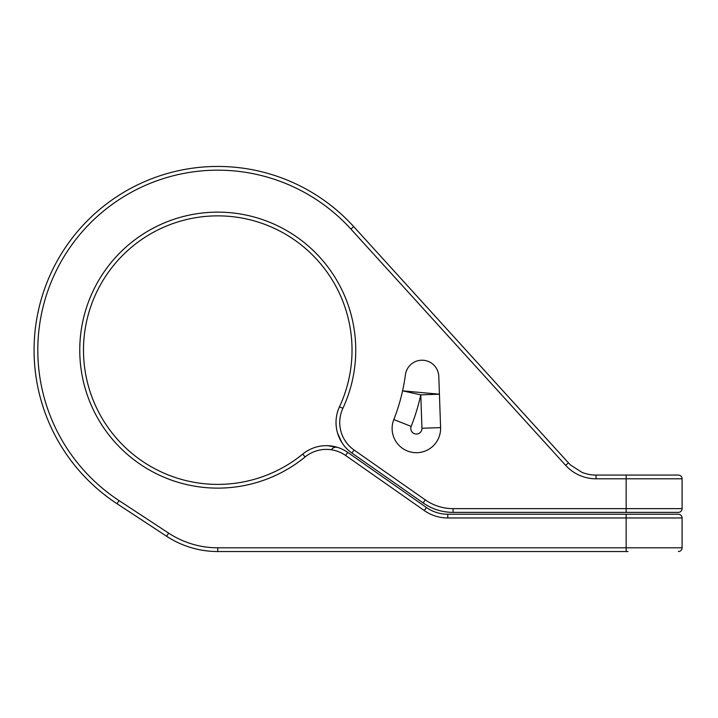 <?xml version="1.0" encoding="UTF-8"?>
<svg xmlns="http://www.w3.org/2000/svg" width="718" height="718" viewBox="0 0 718 718"><rect width="100%" height="100%" fill="white"/><g stroke="black" fill="none" stroke-linecap="round" stroke-linejoin="round"><path stroke-width="1.08" d="M438.465 373.584L437.603 370.739M407.142 369.249L406.002 372.032M628.017 475.074L678.366 475.074L626.159 475.074L626.159 508.64L453.085 508.64L453.085 512.374A52.217 52.217 0 0 1 423.135 502.923L351.919 453.058L423.135 502.923A52.217 52.217 0 0 0 453.085 512.374L678.366 512.374A3.734 3.734 0 0 0 682.1 508.64L682.1 478.807L596.039 478.807A41.025 41.025 0 0 1 565.676 465.372L350.931 229.096A179.958 179.958 0 0 0 80.91 233.269A179.958 179.958 0 0 0 119.071 500.608L168.667 533.142L166.621 536.256L117.025 503.731L166.621 536.256A93.241 93.241 0 0 0 217.76 551.532L628.017 551.532M570.55 465.004A37.3 37.3 0 0 1 568.441 462.859L460.265 343.85L568.441 462.859L570.55 465.004L581.751 472.229A37.3 37.3 0 0 0 596.039 475.074L626.159 475.074M393.814 419.563A24.241 24.241 0 0 0 412.249 452.349A24.241 24.241 0 0 0 440.592 427.605L438.806 376.411A16.783 16.783 0 0 0 422.83 360.239A16.783 16.783 0 0 0 405.392 374.814A189.247 189.247 0 0 1 393.814 419.563L411.163 426.402A207.897 207.897 0 0 0 420.784 394.855L439.425 394.2L402.574 390.843L420.784 394.855L421.951 428.26A5.591 5.591 0 0 1 415.417 433.968A5.591 5.591 0 0 1 411.163 426.402M404.647 379.948L404.781 379.077M405.194 376.241L405.392 374.814M453.085 508.64A48.483 48.483 0 0 1 425.271 499.872L354.055 450.006A33.566 33.566 0 0 1 342.872 408.345A138 138 0 0 0 226.296 212.402A138 138 0 0 0 86.411 392.45A138 138 0 0 0 305.096 456.971A33.566 33.566 0 0 1 345.591 455.463L347.736 452.412A37.3 37.3 0 0 0 302.736 454.081A134.266 134.266 0 0 1 89.965 391.31A134.266 134.266 0 0 1 226.071 216.118A134.266 134.266 0 0 1 339.497 406.774A37.3 37.3 0 0 0 351.919 453.058A37.3 37.3 0 0 1 339.497 406.774A134.266 134.266 0 0 0 226.071 216.118A134.266 134.266 0 0 0 89.965 391.31A134.266 134.266 0 0 0 302.736 454.081A37.3 37.3 0 0 1 347.736 452.412L426.393 507.491A37.3 37.3 0 0 0 447.79 514.232L678.366 514.232A3.734 3.734 0 0 1 682.1 517.965L682.1 547.798A3.734 3.734 0 0 1 678.366 551.532A3.734 3.734 0 0 0 682.1 547.798L626.159 547.798L626.159 517.965L682.1 517.965M326.241 445.663L327.659 445.69L326.241 445.663M337.792 447.467A5.591 5.591 -72.1 0 0 331.851 449.127A5.591 5.591 -72.1 0 1 337.792 447.467L327.749 445.69L333.852 446.425M337.657 447.422L337.029 447.233M336.841 447.17L335.746 446.874M326.313 445.663L325.075 445.69L326.313 445.663M324.76 445.699L323.082 445.806L324.76 445.699M337.927 434.309L339.237 437.684M339.802 438.886L341.247 441.57M341.66 442.243L337.541 433.08L341.714 442.324M337.164 431.697L336.85 430.36L337.164 431.697M337.909 434.246L341.741 442.378M682.1 478.807A3.734 3.734 0 0 0 678.366 475.074M565.676 465.372L568.441 462.859L353.687 226.583A183.682 183.682 0 0 0 78.074 230.846A183.682 183.682 0 0 0 117.025 503.731L119.071 500.608M593.831 475.011L591.713 474.822M589.72 474.535L587.862 474.167M586.139 473.736L584.542 473.261M582.486 472.525L581.751 472.229M596.039 478.807L596.039 475.074M345.591 455.463L424.257 510.543A41.025 41.025 0 0 0 447.79 517.965L626.159 517.965L626.159 514.232M168.667 533.142A89.508 89.508 0 0 0 217.76 547.798L626.159 547.798L626.159 551.532M421.951 428.26L440.592 427.605M424.257 510.543L426.393 507.491A37.3 37.3 0 0 0 447.79 514.232L447.79 517.965M351.919 453.058L354.055 450.006M339.497 406.774L342.872 408.345M302.736 454.081L305.096 456.971M423.135 502.923L425.271 499.872M626.159 512.374L626.159 508.64L682.1 508.64M217.76 547.798L217.76 551.532M350.931 229.096L353.687 226.583"/></g></svg>
